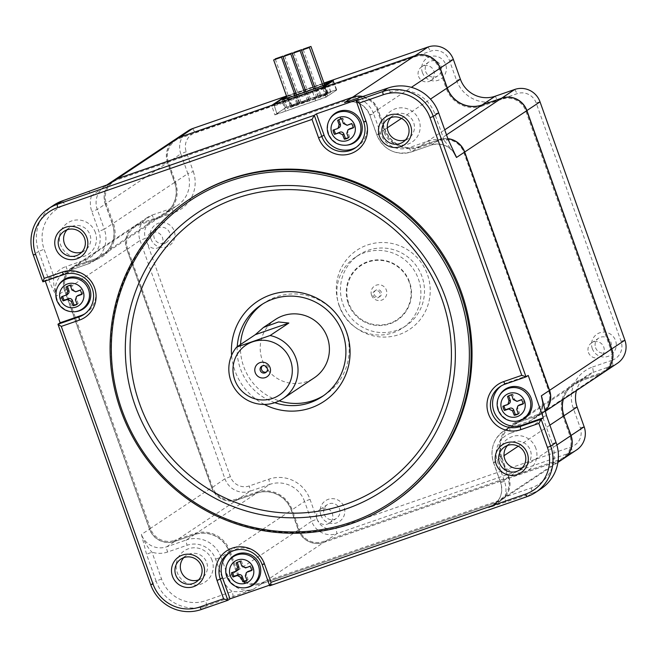 <?xml version="1.0" encoding="UTF-8"?>
<svg xmlns="http://www.w3.org/2000/svg" width="658" height="658" viewBox="0 0 658 658"><rect width="100%" height="100%" fill="white"/><g stroke="black" fill="none" stroke-linecap="round" stroke-linejoin="round"><path stroke-width="0.49" stroke-dasharray="3.29 2.47" d="M504.044 405.838A10.265 10.076 -123.7 0 1 503.995 405.501L502.934 406.208M511.727 394.964L512.796 394.249L514.383 398.723A3.002 2.953 -123.7 0 0 518.183 400.59L522.6 399.052A10.265 10.076 -123.7 0 1 524.113 403.296L523.003 403.683M512.796 394.249A10.265 10.076 -123.7 0 0 508.609 395.705L508.65 395.812M503.995 405.501L508.412 403.971A3.002 2.953 -123.7 0 0 509.07 403.642M518.389 413.693A10.265 10.076 -123.7 0 0 519.499 413.092L517.912 408.618L516.719 409.416M519.03 405.155A3.002 2.953 -123.7 0 0 517.912 408.618M521.539 399.768L522.6 399.052M523.044 404.004L524.113 403.296M518.438 413.8L519.499 413.092M507.54 396.412L508.609 395.705M425.685 71.59A8.258 8.11 -123.7 0 0 437.94 75.802A8.258 8.11 -123.7 0 0 441.033 66.269A8.258 8.11 -123.7 0 0 428.786 62.058A8.258 8.11 -123.7 0 0 425.685 71.59M418.546 76.344A8.258 8.11 -123.7 0 0 430.793 80.564A8.258 8.11 -123.7 0 0 433.893 71.031A8.258 8.11 -123.7 0 0 421.638 66.812A8.258 8.11 -123.7 0 0 418.546 76.344M381.319 292.201A3.751 3.685 -123.7 0 0 375.751 290.285A3.751 3.685 -123.7 0 0 374.336 294.62A3.751 3.685 -123.7 0 0 379.905 296.536A3.751 3.685 -123.7 0 0 381.319 292.201M380.02 293.065A3.751 3.685 -123.7 0 0 374.451 291.149A3.751 3.685 -123.7 0 0 373.045 295.475A3.751 3.685 -123.7 0 0 378.613 297.391A3.751 3.685 -123.7 0 0 380.02 293.065M499.636 395.294A17.519 17.207 -123.7 0 0 516.892 421.21M588.433 352.425A8.258 8.11 -123.7 0 0 600.68 356.644A8.258 8.11 -123.7 0 0 603.781 347.111A8.258 8.11 -123.7 0 0 591.526 342.892A8.258 8.11 -123.7 0 0 588.433 352.425M595.572 347.671A8.258 8.11 -123.7 0 0 607.827 351.882A8.258 8.11 -123.7 0 0 610.92 342.349A8.258 8.11 -123.7 0 0 598.673 338.138A8.258 8.11 -123.7 0 0 595.572 347.671M528.218 375.43L507.285 382.685A22.52 22.125 -123.7 0 0 501.281 385.892M546.51 415.691L542.644 416.785L542.496 401.24M526.894 496.7L532.281 493.113L488.73 507.705C495.795 504.513 501.174 500.968 504.875 497.07L531.384 487.882A35.038 34.413 -123.7 0 0 552.202 443.632L542.644 416.785A25.029 24.585 -123.7 0 1 530.364 426.326A5.009 0.905 -109.1 0 1 529.468 421.095L537.512 415.741A20.02 19.666 -123.7 0 0 544.989 411.011M531.384 487.882L532.281 493.113A40.039 39.332 -123.7 0 0 541.057 488.762M453.798 152.376L444.356 140.763L448.23 139.669M346.174 102.13A20.02 19.666 56.3 0 1 369.804 115.018L373.67 113.924L380.719 133.714A22.52 22.125 -123.7 0 0 409.194 147.655L428.728 140.886A25.029 24.585 -123.7 0 1 444.356 140.763L434.798 113.916A35.038 34.413 -123.7 0 0 390.498 92.227L363.989 101.406L346.026 102.171M447.909 138.789A20.02 19.666 -123.7 0 0 439.223 139.726L419.689 146.495L411.653 151.85L431.187 145.081A20.02 19.666 56.3 0 1 453.749 152.286M542.488 401.133A20.02 19.666 56.3 0 1 529.468 421.095L509.934 427.865L517.978 422.51L537.512 415.741L537.331 414.696A19.016 18.687 -123.7 0 0 548.632 390.679L463.767 152.335A19.016 18.687 -123.7 0 0 439.717 140.565L439.223 139.726L431.187 145.081A5.009 0.905 -109.1 0 1 431.146 145.097A5.009 0.905 -109.1 0 1 428.728 140.886M190.244 198.757A182.743 179.511 -123.7 0 0 121.722 409.704A182.743 179.511 -123.7 0 0 392.81 502.983M535.818 448.246A18.769 18.44 -123.7 0 0 512.089 436.632A18.769 18.44 -123.7 0 0 500.944 460.337A18.769 18.44 -123.7 0 0 524.673 471.959A18.769 18.44 -123.7 0 0 535.818 448.246M530.364 426.326L510.83 433.096A5.009 0.905 -109.1 0 1 509.934 427.865A27.529 27.044 -123.7 0 0 503.905 430.858A27.529 27.044 -123.7 0 0 493.582 462.632L500.623 482.421A20.02 19.666 56.3 0 1 488.73 507.705L496.774 502.35L261.44 583.885L253.396 589.239L206.727 605.911L201.34 609.497M269.706 585.809L271.894 584.353L264.343 563.158A22.52 22.125 -123.7 0 0 229.856 552.424M269.484 585.192L271.894 584.353M384.206 132.505A18.769 18.44 -123.7 0 0 407.935 144.127A18.769 18.44 -123.7 0 0 419.088 120.414A18.769 18.44 -123.7 0 0 395.351 108.8A18.769 18.44 -123.7 0 0 384.206 132.505M164.245 214.228L102.179 255.551A27.529 27.044 -123.7 0 1 96.15 258.545L76.616 265.306L138.682 223.983L158.216 217.214A27.529 27.044 -123.7 0 0 164.245 214.228A27.529 27.044 -123.7 0 0 174.567 182.447L167.527 162.666L105.461 203.988A20.02 19.666 56.3 0 1 112.888 180.934M105.461 203.988L112.502 223.769L174.567 182.447M102.179 255.551A27.529 27.044 -123.7 0 0 112.502 223.769M64.723 290.597L149.588 528.933L211.654 487.611L126.78 249.275L64.723 290.597A20.02 19.666 56.3 0 1 76.616 265.306M174.896 541.328L194.431 534.559A27.529 27.044 -123.7 0 1 229.239 551.601L236.28 571.391L298.345 530.06L291.305 510.279A27.529 27.044 -123.7 0 0 256.497 493.237L236.962 500.006L174.896 541.328A20.02 19.666 56.3 0 1 149.588 528.933M261.596 583.786L496.93 502.243L558.996 460.921L323.662 542.455L261.596 583.786A20.02 19.666 56.3 0 1 236.28 571.391M556.857 444.981L508.823 476.96A20.02 19.666 56.3 0 1 496.93 502.243M508.823 476.96L501.783 457.178L504.044 455.665M544.997 411.053A20.02 19.666 56.3 0 1 537.668 415.642L518.134 422.411A27.529 27.044 -123.7 0 0 512.105 425.397A27.529 27.044 -123.7 0 0 501.783 457.178M446.519 134.874L439.38 139.619A20.02 19.666 56.3 0 1 447.868 138.665M439.38 139.619L419.845 146.389L444.718 129.832M363.389 96.578A20.02 19.666 56.3 0 1 377.996 109.565L385.045 129.346A27.529 27.044 -123.7 0 0 419.845 146.389M363.15 96.66A20.02 19.666 -123.7 0 1 377.84 109.664L369.804 115.018L376.845 134.8L384.889 129.445L377.84 109.664L377.067 109.886A19.016 18.687 -123.7 0 0 353.025 98.108L117.692 179.642A19.016 18.687 -123.7 0 0 106.39 203.667L105.305 204.095L112.345 223.876L104.309 229.231L97.261 209.45A20.02 19.666 56.3 0 1 108.019 184.594M377.067 109.886L384.116 129.667A28.533 28.023 -123.7 0 0 420.182 147.334L439.717 140.565M537.331 414.696L517.797 421.465A28.533 28.023 -123.7 0 0 500.845 457.499L507.894 477.28L508.667 477.066L501.626 457.277L500.845 457.499M237.217 571.062L230.168 551.281L229.083 551.708L236.123 571.489L237.217 571.062A19.016 18.687 -123.7 0 0 261.259 582.84L496.593 501.306A19.016 18.687 -123.7 0 0 507.894 477.28M230.168 551.281A28.533 28.023 -123.7 0 0 194.102 533.622L174.567 540.391L174.748 541.435L194.274 534.666L186.239 540.021L166.704 546.79A20.02 19.666 56.3 0 1 141.388 534.395C144.53 542.307 148.058 548.229 151.973 552.144L161.531 578.991A35.038 34.413 -123.7 0 0 205.831 600.68L232.34 591.493C238.722 592.134 245.747 591.378 253.396 589.239A20.02 19.666 56.3 0 1 228.087 576.844L236.123 571.489A20.02 19.666 -123.7 0 0 261.44 583.885L261.259 582.84M76.953 266.251L96.487 259.482L95.994 258.643L76.46 265.413L76.953 266.251A19.016 18.687 -123.7 0 0 65.652 290.277L150.518 528.613A19.016 18.687 -123.7 0 0 174.567 540.391M96.487 259.482A28.533 28.023 -123.7 0 0 113.431 223.449L106.39 203.667M299.777 103.758L307.549 101.028L299.777 103.758M266.457 371.976A3.751 3.685 -123.7 0 0 268.554 367.279A3.751 3.685 -123.7 0 0 262.394 365.864M510.83 433.096A22.52 22.125 -123.7 0 0 497.448 461.546L504.497 481.327A25.029 24.585 -123.7 0 1 504.875 497.07L505.772 502.301M522.312 467.731A13.769 13.522 -123.7 0 0 530.389 450.376A13.769 13.522 -123.7 0 0 507.499 445.482M409.194 282.175A32.538 31.954 -123.7 0 0 368.061 262.04A32.538 31.954 -123.7 0 0 348.732 303.124A32.538 31.954 -123.7 0 0 389.865 323.267A32.538 31.954 -123.7 0 0 409.194 282.175M371.573 295.212A7.962 7.814 -123.7 0 0 381.632 300.138A7.962 7.814 -123.7 0 0 386.361 290.088A7.962 7.814 -123.7 0 0 376.294 285.161A7.962 7.814 -123.7 0 0 371.573 295.212M233.236 596.724L232.34 591.493A25.029 24.585 -123.7 0 1 222.651 578.974L215.61 559.193A22.52 22.125 -123.7 0 0 187.135 545.252L167.601 552.013A5.009 0.905 -109.1 0 1 166.704 546.79L174.748 541.435A20.02 19.666 -123.7 0 1 149.432 529.04L64.566 290.696L65.652 290.277M150.715 584.707L156.102 581.121A40.039 39.332 -123.7 0 0 206.727 605.911L205.831 600.68M228.219 561.825A17.519 17.207 -123.7 0 0 245.475 587.742M496.593 501.306L496.774 502.35A20.02 19.666 -123.7 0 0 508.667 477.066L500.565 482.487C503.296 492.011 500.812 499.693 493.122 505.525L501.157 500.17M361.53 97.219L363.989 101.406A25.029 24.585 -123.7 0 1 373.67 113.924M356.315 147.244A22.52 22.125 -123.7 0 0 365.881 120.546L358.33 99.35M329.748 119.213A17.519 17.207 -123.7 0 0 347.005 145.13M53.709 205.181A40.039 39.332 -123.7 0 0 38.69 251.405L33.303 254.991M107.871 184.651L91.446 195.837L88.995 191.643M85.491 259.811A5.009 0.905 70.9 0 0 87.909 264.022A5.009 0.905 70.9 0 0 87.95 263.998L68.416 270.767L76.46 265.413A20.02 19.666 -123.7 0 0 64.566 290.696L56.522 296.051A20.02 19.666 56.3 0 1 68.416 270.767A5.009 0.905 -109.1 0 1 68.383 270.783A5.009 0.905 -109.1 0 1 65.956 266.58L85.491 259.811A22.52 22.125 -123.7 0 0 98.873 231.361L91.832 211.58A25.029 24.585 -123.7 0 1 91.446 195.837L64.936 205.025A35.038 34.413 -123.7 0 0 44.127 249.275L53.685 276.121C53.191 282.364 54.137 289.01 56.522 296.051C53.479 290.762 50.724 284.832 48.256 278.252L38.69 251.405L44.127 249.275M112.806 180.983A20.02 19.666 -123.7 0 0 105.305 204.095L97.261 209.45L91.832 211.58M405.575 139.899A13.769 13.522 -123.7 0 0 413.652 122.552A13.769 13.522 -123.7 0 0 390.762 117.65M327.659 93.592L319.887 96.331L327.659 93.592M384.116 129.667L384.889 129.445A27.529 27.044 -123.7 0 0 419.689 146.495L420.182 147.334M537.668 415.642L599.734 374.32A20.02 19.666 -123.7 0 0 604.118 372.14M599.734 374.32L580.2 381.081A27.529 27.044 -123.7 0 0 574.163 384.075A27.529 27.044 -123.7 0 0 563.174 399.398M558.996 460.921A20.02 19.666 -123.7 0 0 563.38 458.749M298.345 530.06A20.02 19.666 -123.7 0 0 323.662 542.455M211.654 487.611A20.02 19.666 -123.7 0 0 236.962 500.006M138.682 223.983A20.02 19.666 -123.7 0 0 126.78 249.275M175.028 139.554A20.02 19.666 -123.7 0 0 167.527 162.666M72.067 267.592L64.032 272.947L68.383 270.783L87.909 264.022L93.987 261.004A27.529 27.044 -123.7 0 1 87.95 263.998L95.994 258.643A27.529 27.044 -123.7 0 0 102.023 255.658A27.529 27.044 -123.7 0 0 112.345 223.876L113.431 223.449M222.651 578.974L228.087 576.844L221.039 557.063L229.083 551.708A27.529 27.044 -123.7 0 0 194.274 534.666L194.102 533.622M517.797 421.465L517.978 422.51A27.529 27.044 -123.7 0 0 511.949 425.504A27.529 27.044 -123.7 0 0 501.626 457.277L493.582 462.632L497.448 461.546M161.531 578.991L156.102 581.121L146.537 554.275L141.388 534.395L150.518 528.613M42.869 281.838L45.048 280.382L45.27 281.007M84.898 313.776A22.52 22.125 -123.7 0 0 65.981 273.136L45.048 280.382M198.617 579.879A13.769 13.522 -123.7 0 0 206.694 562.532A13.769 13.522 -123.7 0 0 183.804 557.63M81.88 252.047A13.769 13.522 -123.7 0 0 89.957 234.7A13.769 13.522 -123.7 0 0 67.067 229.798M418.414 279.008A42.548 41.791 56.3 0 1 402.466 328.12A42.548 41.791 56.3 0 1 339.355 306.406A42.548 41.791 56.3 0 1 355.304 257.294A42.548 41.791 56.3 0 1 418.414 279.008M348.189 303.338A33.032 32.448 -123.7 0 0 389.955 323.794A33.032 32.448 -123.7 0 0 409.58 282.068A33.032 32.448 -123.7 0 0 367.814 261.621A33.032 32.448 -123.7 0 0 348.189 303.338M212.123 560.402A18.769 18.44 -123.7 0 0 188.394 548.78A18.769 18.44 -123.7 0 0 177.241 572.485A18.769 18.44 -123.7 0 0 200.97 584.107A18.769 18.44 -123.7 0 0 212.123 560.402M313.85 98.585L318.406 96.759L313.85 98.585M95.385 232.57A18.769 18.44 -123.7 0 0 71.656 220.948A18.769 18.44 -123.7 0 0 60.503 244.653A18.769 18.44 -123.7 0 0 84.232 256.275A18.769 18.44 -123.7 0 0 95.385 232.57M274.855 114.895L326.014 97.17L336.559 90.154A12.51 0.576 -19.6 0 0 336.715 89.982A12.51 0.576 -19.6 0 0 326.878 92.877L298.979 102.549A12.51 0.576 -19.6 0 0 285.399 107.879L274.855 114.895L271.672 105.42M175.11 139.504A20.02 19.666 -123.7 0 0 167.675 162.559L174.724 182.348L175.497 182.126L168.456 162.345A19.016 18.687 -123.7 0 1 179.749 138.32L271.836 106.415M175.497 182.126A28.533 28.023 56.3 0 1 158.545 218.16L158.372 217.115A27.529 27.044 -123.7 0 0 164.401 214.121A27.529 27.044 -123.7 0 0 174.724 182.348L187.843 173.613L180.794 153.832L168.456 162.345M139.011 224.929L138.838 223.885L151.949 215.15L171.483 208.38L158.372 217.115L138.838 223.885A20.02 19.666 -123.7 0 0 126.936 249.168L211.81 487.504A20.02 19.666 -123.7 0 0 237.119 499.899L256.653 493.13L256.159 492.291L236.633 499.06A19.016 18.687 -123.7 0 1 212.583 487.29L127.718 248.946A19.016 18.687 -123.7 0 1 139.011 224.929L158.545 218.16M256.159 492.291A28.533 28.023 56.3 0 1 292.234 509.958L291.461 510.18A27.529 27.044 -123.7 0 0 256.653 493.13L269.772 484.403L250.237 491.164L237.119 499.899L236.633 499.06M563.832 415.815L562.911 416.177L569.96 435.958A19.016 18.687 -123.7 0 1 558.658 459.983L323.325 541.518A19.016 18.687 -123.7 0 1 299.275 529.739L292.234 509.958M562.911 416.177A28.533 28.023 56.3 0 1 579.862 380.143L580.356 380.982A27.529 27.044 -123.7 0 0 574.319 383.968A27.529 27.044 -123.7 0 0 563.33 399.299M482.075 105.009L482.248 106.004L501.783 99.235A19.016 18.687 -123.7 0 1 525.824 111.013L610.698 349.349A19.016 18.687 -123.7 0 1 599.397 373.374L579.862 380.143M482.248 106.004A28.533 28.023 56.3 0 1 446.173 88.345L447.095 87.983M322.831 87.695L322.996 88.69L415.083 56.785A19.016 18.687 -123.7 0 1 439.133 68.564L446.173 88.345M322.996 88.69L326.014 97.17M48.256 278.252L53.685 276.121A25.029 24.585 -123.7 0 1 65.956 266.58M58.332 285.745A17.519 17.207 -123.7 0 0 75.588 311.662M167.601 552.013A25.029 24.585 -123.7 0 1 151.973 552.144L146.537 554.275M309.071 100.534L316.852 97.803L309.071 100.534M317.008 518.956A8.258 8.11 -123.7 0 0 329.263 523.176A8.258 8.11 -123.7 0 0 332.356 513.643A8.258 8.11 -123.7 0 0 320.109 509.424A8.258 8.11 -123.7 0 0 317.008 518.956M277.002 113.538A11.013 0.51 160.4 0 0 276.862 113.686A11.013 0.51 160.4 0 0 285.514 111.136L315.75 100.666A11.013 0.51 160.4 0 0 327.7 95.978L336.361 90.204A11.013 0.51 -19.6 0 0 336.509 90.056A11.013 0.51 -19.6 0 0 327.849 92.605L297.622 103.084A11.013 0.51 -19.6 0 0 285.671 107.772L277.002 113.538L274.156 105.535A11.013 0.51 160.4 0 0 274.008 105.683A11.013 0.51 160.4 0 0 282.669 103.133L312.895 92.655L312.575 91.24M299.275 529.739L311.621 521.226L304.572 501.445L291.461 510.18L298.502 529.961A20.02 19.666 -123.7 0 0 323.818 542.356L559.152 460.822A20.02 19.666 -123.7 0 0 563.454 458.692M599.397 373.374L599.89 374.213L613.001 365.478L593.467 372.247L580.356 380.982L599.89 374.213A20.02 19.666 -123.7 0 0 604.2 372.091M292.029 105.938L299.809 103.207L292.029 105.938M342.941 304.012A42.548 41.791 -123.7 0 0 406.052 325.726A42.548 41.791 -123.7 0 0 422.008 276.615A42.548 41.791 -123.7 0 0 358.898 254.901A42.548 41.791 -123.7 0 0 342.941 304.012M324.057 83.278A12.51 0.576 -19.6 0 0 323.53 83.459L295.623 93.132A12.51 0.576 -19.6 0 0 286.641 96.43M286.501 96.035L323.975 83.056M188.303 130.72A20.02 19.666 -123.7 0 0 180.794 153.832L186.222 151.702L193.271 171.483L187.843 173.613A27.529 27.044 -123.7 0 1 177.52 205.386L164.401 214.121M193.271 171.483A32.538 31.954 -123.7 0 1 173.942 212.575L171.483 208.38A27.529 27.044 -123.7 0 0 177.52 205.386M173.942 212.575L154.408 219.336L151.949 215.15A20.02 19.666 -123.7 0 0 140.055 240.433L127.718 248.946M212.583 487.29L224.921 478.769L140.055 240.433L145.484 238.303L230.358 476.639A15.019 14.747 -123.7 0 0 249.341 485.941L268.875 479.172L269.772 484.403A27.529 27.044 -123.7 0 1 304.572 501.445L310.008 499.315A32.538 31.954 -123.7 0 0 268.875 479.172M230.358 476.639L224.921 478.769A20.02 19.666 -123.7 0 0 250.237 491.164L249.341 485.941M310.008 499.315L317.049 519.096L311.621 521.226A20.02 19.666 -123.7 0 0 336.929 533.622L323.818 542.356L323.325 541.518M558.658 459.983L559.152 460.822L572.263 452.087L336.929 533.622L336.032 528.39L571.366 446.856A15.019 14.747 -123.7 0 0 580.29 427.889L573.241 408.108L577.115 407.014M571.366 446.856L572.263 452.087A20.02 19.666 -123.7 0 0 576.655 449.908M573.241 408.108A32.538 31.954 -123.7 0 1 592.57 367.016L593.467 372.247A27.529 27.044 -123.7 0 0 587.438 375.241A27.529 27.044 -123.7 0 0 576.449 390.564M592.57 367.016L612.105 360.247L613.001 365.478A20.02 19.666 -123.7 0 0 617.393 363.306M318.373 97.31L326.154 94.579L318.373 97.31M264.319 404.431A60.067 58.998 56.3 0 1 234.939 370.725A60.067 58.998 56.3 0 1 231.616 355.32M240.31 561.496L241.371 560.78A10.265 10.076 -123.7 0 0 237.184 562.236L236.123 562.944M231.509 572.74L236.995 570.502A3.002 2.953 -123.7 0 0 237.653 570.173M326.911 93.23L296.684 103.709L291.247 105.839L287.283 108.504L321.449 96.866L326.878 94.736L330.851 92.071L326.911 93.23L323.794 83.656L286.756 96.759M298.189 104.301L290.417 107.032L298.189 104.301M309.054 100.041L301.282 102.771L309.054 100.041M246.972 580.224A10.265 10.076 -123.7 0 0 248.082 579.624L247.013 580.331M247.614 571.687A3.002 2.953 -123.7 0 0 246.487 575.15L248.082 579.624M251.627 570.535L252.688 569.828L251.578 570.215M252.688 569.828A10.265 10.076 -123.7 0 0 251.183 565.584L250.114 566.299M241.371 560.78L242.966 565.255A3.002 2.953 -123.7 0 0 246.758 567.122L251.183 565.584M348.51 137.612A10.265 10.076 -123.7 0 0 349.612 137.012L348.551 137.719M349.151 129.075A3.002 2.953 -123.7 0 0 348.024 132.538L349.612 137.012M353.157 127.923L354.226 127.216L353.116 127.594M354.226 127.216A10.265 10.076 -123.7 0 0 352.713 122.972L351.652 123.679M341.839 118.884L342.908 118.169L344.504 122.643A3.002 2.953 -123.7 0 0 348.296 124.502L352.713 122.972M342.908 118.169A10.265 10.076 -123.7 0 0 338.722 119.624L337.653 120.332M333.047 130.128L338.533 127.891A3.002 2.953 -123.7 0 0 339.191 127.562M324.155 514.202A8.258 8.11 -123.7 0 0 336.403 518.414A8.258 8.11 -123.7 0 0 339.503 508.881A8.258 8.11 -123.7 0 0 327.248 504.67A8.258 8.11 -123.7 0 0 324.155 514.202M460.378 79.182L456.512 80.276L449.463 60.495A15.019 14.747 -123.7 0 0 430.48 51.192L195.146 132.735A15.019 14.747 -123.7 0 0 186.222 151.702M154.408 219.336A15.019 14.747 -123.7 0 0 145.484 238.303M317.049 519.096A15.019 14.747 -123.7 0 0 336.032 528.39M612.105 360.247A15.019 14.747 -123.7 0 0 621.029 341.288L536.155 102.944A15.019 14.747 -123.7 0 0 517.172 93.65L497.637 100.419L495.186 96.224M456.512 80.276A32.538 31.954 -123.7 0 0 497.637 100.419M147.121 242.876A8.258 8.11 -123.7 0 0 159.376 247.095A8.258 8.11 -123.7 0 0 162.468 237.554A8.258 8.11 -123.7 0 0 150.221 233.343A8.258 8.11 -123.7 0 0 147.121 242.876M237.242 346.7A55.058 54.079 -123.7 0 0 240.367 368.595A55.058 54.079 -123.7 0 0 274.781 402.688M320.865 515.132A12.51 12.288 -123.7 0 0 336.682 522.88A12.51 12.288 -123.7 0 0 344.118 507.071A12.51 12.288 -123.7 0 0 328.293 499.323A12.51 12.288 -123.7 0 0 320.865 515.132M422.395 72.52A12.51 12.288 -123.7 0 0 438.22 80.26A12.51 12.288 -123.7 0 0 445.655 64.459A12.51 12.288 -123.7 0 0 429.83 56.711A12.51 12.288 -123.7 0 0 422.395 72.52M339.076 305.106A47.549 46.71 -123.7 0 0 399.192 334.544A47.549 46.71 -123.7 0 0 427.437 274.485A47.549 46.71 -123.7 0 0 367.32 245.047A47.549 46.71 -123.7 0 0 339.076 305.106M150.978 239.051A12.51 12.288 -123.7 0 0 166.795 246.791A12.51 12.288 -123.7 0 0 174.23 230.991A12.51 12.288 -123.7 0 0 158.413 223.243A12.51 12.288 -123.7 0 0 150.978 239.051M592.282 348.6A12.51 12.288 -123.7 0 0 608.107 356.348A12.51 12.288 -123.7 0 0 615.534 340.54A12.51 12.288 -123.7 0 0 599.718 332.792A12.51 12.288 -123.7 0 0 592.282 348.6M81.74 294.455L82.801 293.748A10.265 10.076 -123.7 0 0 81.296 289.504L80.227 290.211M70.422 285.408L71.483 284.7L73.079 289.175A3.002 2.953 -123.7 0 0 76.879 291.033L81.296 289.504M71.483 284.7A10.265 10.076 -123.7 0 0 67.297 286.156L66.236 286.863M61.63 296.659L67.108 294.422A3.002 2.953 -123.7 0 0 67.766 294.093M77.085 304.144A10.265 10.076 -123.7 0 0 78.195 303.544L77.134 304.251M77.726 295.598A3.002 2.953 -123.7 0 0 76.599 299.069L78.195 303.544M82.801 293.748L81.691 294.126M240.515 344.521A55.058 54.079 -123.7 0 0 243.649 366.416A55.058 54.079 -123.7 0 0 279.173 400.87M323.662 395.581A55.058 54.079 -123.7 0 0 325.323 394.52A55.058 54.079 -123.7 0 0 345.968 330.966A55.058 54.079 -123.7 0 0 264.294 302.861A55.058 54.079 -123.7 0 0 262.674 303.98M169.616 232.8A8.258 8.11 -123.7 0 0 157.361 228.589A8.258 8.11 -123.7 0 0 154.268 238.122A8.258 8.11 -123.7 0 0 166.515 242.333A8.258 8.11 -123.7 0 0 169.616 232.8M275.389 319.525A35.038 34.413 -123.7 0 0 262.246 359.967A35.038 34.413 -123.7 0 0 314.228 377.848M507.228 404.76L508.412 403.971M518.183 400.59L516.991 401.38M513.191 399.521L514.383 398.723M499.192 396.116A17.026 16.73 -123.7 0 0 515.962 421.309M505.097 384.14L507.285 382.685M552.202 443.632L556.076 442.538M438.664 112.822L434.798 113.916M463.767 152.335L464.54 152.121M548.632 390.679L549.405 390.457M390.498 92.227L388.039 88.032M504.497 481.327L500.565 482.487L493.516 462.706C489.741 449.628 493.204 439.009 503.905 430.858L511.949 425.504M262.155 564.613L264.343 563.158M365.881 120.546L363.693 122.001M62.485 200.83L64.936 205.025M117.198 178.803L117.692 179.642M353.025 98.108L352.532 97.269M380.719 133.714L376.845 134.8A27.529 27.044 -123.7 0 0 411.653 151.85A5.009 0.905 70.9 0 1 411.612 151.866L431.146 145.097C441.329 142.391 449.34 145.591 455.163 154.696M409.194 147.655A5.009 0.905 70.9 0 0 411.612 151.866C395.491 155.724 383.877 150.057 376.779 134.874L369.738 115.084C364.787 104.359 356.652 100.123 345.327 102.36M377.996 109.565L411.382 87.333M385.045 129.346L387.307 127.833M401.495 118.391L430.455 99.111M518.134 422.411L580.2 381.081M518.233 446.223L549.882 425.15M229.239 551.601L291.305 510.279M194.431 534.559L256.497 493.237M96.15 258.545L158.216 217.214M63.793 274.592L65.981 273.136M227.767 562.648A17.026 16.73 -123.7 0 0 244.537 587.841M329.304 120.036A17.026 16.73 -123.7 0 0 346.075 145.229M102.023 255.658L93.987 261.004A27.529 27.044 -123.7 0 0 104.309 229.231L98.873 231.361M215.61 559.193L221.039 557.063A27.529 27.044 -123.7 0 0 186.239 540.021A5.009 0.905 -109.1 0 0 187.135 545.252M285.399 107.879L282.175 98.832M179.749 138.32L179.585 137.325M569.96 435.958L570.873 435.596M610.698 349.349L611.611 348.995M525.824 111.013L526.745 110.651M501.783 99.235L501.61 98.239M439.133 68.564L440.046 68.202M415.083 56.785L414.918 55.79M333.203 80.728L336.559 90.154M57.879 286.567A17.026 16.73 -123.7 0 0 74.658 311.76M326.878 92.877L323.53 83.459M298.979 102.549L295.623 93.132M297.622 103.084L294.768 95.073A11.013 0.51 -19.6 0 0 282.817 99.761L285.671 107.772M327.849 92.605L324.994 84.602L294.768 95.073L294.044 93.814L324.098 83.401L286.682 96.537A9.508 0.444 160.4 0 1 294.027 93.814M336.361 90.204L333.516 82.201A11.013 0.51 -19.6 0 0 333.655 82.053A11.013 0.51 -19.6 0 0 324.994 84.602L324.287 83.336M327.7 95.978L324.846 87.966L333.516 82.201A1.505 1.472 -123.7 0 0 332.446 81.23M315.75 100.666L312.895 92.655A11.013 0.51 160.4 0 0 324.846 87.966A1.505 1.472 -123.7 0 0 323.785 87.004M285.514 111.136L282.348 101.719M283.384 98.026A1.505 1.472 -123.7 0 0 282.817 99.761L274.156 105.535A1.505 1.472 -123.7 0 1 274.715 103.8M235.803 571.292L236.995 570.502M246.487 575.15L245.294 575.947M246.758 567.122L245.566 567.912M241.774 566.053L242.966 565.255M348.024 132.538L346.832 133.335M348.296 124.502L347.103 125.3M343.311 123.441L344.504 122.643M337.34 128.68L338.533 127.891M428.021 47.006L430.48 51.192M192.687 128.54L195.146 132.735M580.29 427.889L584.156 426.795M621.029 341.288L624.894 340.194M540.029 101.858L536.155 102.944M514.721 89.463L517.172 93.65M453.337 59.401L449.463 60.495M76.879 291.033L75.686 291.831M71.887 289.972L73.079 289.175M65.915 295.212L67.108 294.422M76.599 299.069L75.407 299.859M287.653 98.075L288.369 99.333L284.495 100.427A1.505 1.472 -123.7 0 0 282.595 99.498M317.88 87.596L318.595 88.863L288.369 99.333L291.214 107.344M287.349 108.438L284.495 100.427L288.401 97.828L324.065 85.227L327.997 84.068L324.024 86.733A1.505 1.472 56.3 0 1 324.591 84.997L324.6 84.997M326.878 94.736L324.024 86.733L318.595 88.863L321.449 96.866M330.785 92.136L327.931 84.134A1.505 1.472 56.3 0 1 328.498 82.398L327.997 84.068L330.851 92.071M296.684 103.709L293.558 94.127M291.247 105.839L288.401 97.828A1.505 1.472 -123.7 0 0 286.781 96.833M430.793 80.564L437.94 75.802M375.751 290.285L374.451 291.149M600.68 356.644L607.827 351.882M502.35 385.127L500.162 386.583M542.694 403.107L542.258 400.171M454.407 153.561L452.49 150.476M542.077 398.666C543.393 407.187 540.654 413.94 533.86 418.924L541.896 413.569M304.424 92.26L307.549 101.028M267.148 371.614L265.857 372.469M347.728 101.768L345.598 102.294M108.06 184.585L107.312 184.89M108.488 184.413L104.77 186.337L106.506 185.178M303.215 49.506L319.887 96.331M545.112 411.431L542.052 413.463M574.163 384.075L512.105 425.397M557.918 462.385L501.314 500.072M134.29 226.163L72.224 267.485M357.434 146.545L355.246 148.001M86.009 313.076L83.829 314.532M230.933 551.659L228.745 553.115M186.272 555.508L180.884 559.094M69.534 227.676L64.147 231.262M393.237 115.52L387.85 119.106M525.232 466.267L519.845 469.853M293.912 52.73L310.584 99.547M313.726 89.036L316.852 97.803M283.195 56.547L299.809 103.207M406.052 325.726L402.466 328.12M336.715 89.982L333.367 80.564M336.509 90.056L333.655 82.053L332.652 81.099M276.862 113.686L274.032 104.597M147.565 217.321L134.446 226.056M587.438 375.241L574.319 383.968M322.988 85.705L326.154 94.579M329.263 523.176L336.403 518.414M284.61 55.946L301.282 102.771M325.323 394.52L322.042 396.7M150.221 233.343L157.361 228.589M282.981 99.523L284.429 100.493L287.283 108.504M287.275 98.198L290.417 107.032M305.88 91.758L309.021 100.592M591.526 342.892L598.673 338.138M159.376 247.095L166.515 242.333M358.898 254.901L355.304 257.294M315.174 88.534L318.324 97.368M296.577 94.982L299.719 103.816M421.638 66.812L428.786 62.058M320.109 509.424L327.248 504.67M275.307 59.171L291.979 105.996M301.792 50.107L318.406 96.759M264.294 302.861L261.012 305.041M509.975 443.352L504.587 446.938M379.905 296.536L378.613 297.391M292.497 53.323L309.112 99.983M408.495 138.435L403.107 142.021M262.986 365.363L261.695 366.226M295.121 95.484L298.247 104.252M84.792 250.591L79.404 254.177M324.657 84.956L327.709 93.543M201.529 578.423L196.142 582.009"/><path stroke-width="0.99" d="M509.004 400.969L507.869 404.448L509.07 403.642A3.002 2.953 -123.7 0 0 510.197 400.179L509.004 400.969A44.991 8.167 -109.1 0 1 507.54 396.412A10.265 10.076 56.3 0 1 511.727 394.964A44.991 8.167 70.9 0 0 513.191 399.521L516.991 401.38A44.991 2.081 -19.6 0 0 521.539 399.768A10.265 10.076 56.3 0 1 523.044 404.004A44.991 2.081 160.4 0 1 518.504 405.616L517.83 405.953L516.719 409.416A44.991 8.167 70.9 0 0 518.438 413.8A10.265 10.076 56.3 0 1 514.252 415.256L515.313 414.54L513.725 410.066A3.002 2.953 -123.7 0 0 509.925 408.207L508.733 409.005A44.991 2.081 160.4 0 1 504.439 410.452L505.509 409.737A10.265 10.076 -123.7 0 1 504.044 405.838M504.439 410.452A10.265 10.076 56.3 0 1 502.934 406.208A44.991 2.081 -19.6 0 0 507.228 404.76L507.869 404.448M510.197 400.179L508.65 395.812M509.925 408.207L505.509 409.737M515.313 414.54A10.265 10.076 -123.7 0 0 518.389 413.693M523.003 403.683L519.688 404.826A3.002 2.953 -123.7 0 0 519.03 405.155L517.83 405.953M514.252 415.256A44.991 8.167 -109.1 0 1 512.533 410.863L513.725 410.066M508.733 409.005L512.533 410.863M255.246 372.667A7.962 7.814 -123.7 0 0 265.306 377.593A7.962 7.814 -123.7 0 0 270.035 367.542A7.962 7.814 -123.7 0 0 259.976 362.616A7.962 7.814 -123.7 0 0 255.246 372.667M260.288 370.553A3.751 3.685 -123.7 0 0 265.857 372.469A3.751 3.685 -123.7 0 0 267.263 368.135A3.751 3.685 -123.7 0 0 261.695 366.226A3.751 3.685 -123.7 0 0 260.288 370.553M515.962 421.309L516.892 421.21A17.519 17.207 -123.7 0 0 516.152 386.526A17.519 17.207 -123.7 0 0 499.636 395.294L499.192 396.116C496.864 400.574 496.51 405.188 498.122 409.983C501.495 417.855 507.441 421.63 515.962 421.309A17.026 16.73 -123.7 0 0 529.78 398.978A17.026 16.73 -123.7 0 0 499.192 396.116M501.281 385.892A22.52 22.125 -123.7 0 0 522.386 425.076L543.311 417.822L528.218 375.43L526.03 376.886L433.277 116.408A40.039 39.332 -123.7 0 0 382.652 91.618L356.142 100.806L358.33 99.35L316.473 113.85L324.024 135.046A22.52 22.125 -123.7 0 0 356.315 147.244M520.733 429.666L538.869 423.382L547.423 447.407A37.037 36.379 -123.7 0 1 525.421 494.183L271.022 582.33L269.706 585.809L526.894 496.7A40.039 39.332 -123.7 0 0 535.67 492.349A40.039 39.332 -123.7 0 0 550.688 446.124L541.123 419.278L520.198 426.532L520.733 429.666A25.53 25.078 56.3 0 1 488.458 413.866A25.53 25.078 56.3 0 1 503.625 381.624L505.097 384.14A22.52 22.125 -123.7 0 0 492.826 415.165A22.52 22.125 -123.7 0 0 520.198 426.532L522.386 425.076M538.869 423.382L541.123 419.278L543.311 417.822M505.097 384.14L526.03 376.886L521.761 375.34L430.019 117.692L433.277 116.408L438.664 112.822L448.23 139.669L456.496 157.476L464.54 152.121L549.405 390.457L541.361 395.812L546.51 415.691L556.076 442.538L550.688 446.124L547.423 447.407M542.496 401.24L541.361 395.812A20.02 19.666 56.3 0 1 542.488 401.133M535.67 492.349L541.057 488.762A40.039 39.332 -123.7 0 0 556.076 442.538M438.664 112.822A40.039 39.332 -123.7 0 0 388.039 88.032L382.652 91.618L383.195 94.76A37.037 36.379 -123.7 0 1 430.019 117.692M453.749 152.286A20.02 19.666 56.3 0 1 456.496 157.476L453.798 152.376M464.54 152.121A20.02 19.666 -123.7 0 0 447.909 138.789M544.989 411.011A20.02 19.666 -123.7 0 0 549.405 390.457M521.761 375.34L503.625 381.624M359.474 102.977L356.142 100.806L363.693 122.001L366.012 121.343L359.474 102.977L383.195 94.76M366.012 121.343A25.53 25.078 56.3 0 1 350.846 153.585A25.53 25.078 56.3 0 1 318.579 137.785L321.836 136.502A22.52 22.125 -123.7 0 0 355.246 148.001A22.52 22.125 -123.7 0 0 363.693 122.001M324.024 135.046L321.836 136.502L314.285 115.306L312.032 119.411L318.579 137.785M312.032 119.411L57.633 207.558A37.037 36.379 -123.7 0 0 35.631 254.333L44.185 278.359L62.321 272.075A25.53 25.078 56.3 0 1 94.596 287.875A25.53 25.078 56.3 0 1 79.429 320.117L78.886 316.983A22.52 22.125 -123.7 0 0 91.166 285.95A22.52 22.125 -123.7 0 0 63.793 274.592L62.321 272.075M61.293 326.401L57.962 324.229L150.715 584.707A40.039 39.332 -123.7 0 0 201.34 609.497L227.849 600.31L220.298 579.114L217.041 580.397L223.58 598.764L199.859 606.98A37.037 36.379 -123.7 0 1 153.034 584.049L61.293 326.401L79.429 320.117M217.041 580.397A25.53 25.078 56.3 0 1 232.208 548.155A25.53 25.078 56.3 0 1 264.475 563.955L262.155 564.613A22.52 22.125 -123.7 0 0 228.745 553.115A22.52 22.125 -123.7 0 0 220.298 579.114L222.486 577.658L230.029 598.854L269.484 585.192M271.022 582.33L264.475 563.955M172.462 576.26A16.771 16.475 56.3 0 1 182.431 555.081A16.771 16.475 56.3 0 1 203.626 565.469A16.771 16.475 56.3 0 1 193.666 586.64A16.771 16.475 56.3 0 1 172.462 576.26M55.733 248.428A16.771 16.475 56.3 0 1 65.693 227.249A16.771 16.475 56.3 0 1 86.889 237.637A16.771 16.475 56.3 0 1 76.928 258.808A16.771 16.475 56.3 0 1 55.733 248.428M410.592 125.481A16.771 16.475 56.3 0 1 400.632 146.66A16.771 16.475 56.3 0 1 379.427 136.28A16.771 16.475 56.3 0 1 389.388 115.101A16.771 16.475 56.3 0 1 410.592 125.481M527.321 453.313A16.771 16.475 56.3 0 1 517.361 474.492A16.771 16.475 56.3 0 1 496.165 464.112A16.771 16.475 56.3 0 1 506.125 442.933A16.771 16.475 56.3 0 1 527.321 453.313M391.855 503.617L392.81 502.983A182.743 179.511 -123.7 0 0 461.332 292.037A182.743 179.511 -123.7 0 0 190.244 198.757L189.298 199.39A182.743 179.511 -123.7 0 0 120.776 410.337A182.743 179.511 -123.7 0 0 391.855 503.617A182.743 179.511 -123.7 0 0 460.378 292.67A182.743 179.511 -123.7 0 0 189.298 199.39M223.58 598.764L227.849 600.31L230.029 598.854M316.473 113.85L314.285 115.306L57.098 204.416L62.485 200.83L109.154 184.158L117.198 178.803L352.532 97.269L344.488 102.623L388.039 88.032M112.888 180.934A20.02 19.666 56.3 0 1 112.962 180.876A20.02 19.666 56.3 0 1 117.354 178.705L179.42 137.382L414.754 55.84L352.688 97.17A20.02 19.666 56.3 0 1 363.389 96.578M549.562 390.35L464.696 152.014L526.754 110.692L611.627 349.028L549.562 390.35A20.02 19.666 56.3 0 1 544.997 411.053M447.868 138.665A20.02 19.666 56.3 0 1 464.696 152.014M352.688 97.17L117.354 178.705M57.633 207.558L57.098 204.416A40.039 39.332 -123.7 0 0 48.322 208.767A40.039 39.332 -123.7 0 0 33.303 254.991L42.869 281.838L44.185 278.359M42.869 281.838L63.793 274.592M300.023 50.756L292.251 53.487L300.023 50.756M81.074 315.527L78.886 316.983L57.962 324.229L60.149 322.774L81.074 315.527A22.52 22.125 -123.7 0 0 84.898 313.776M262.155 564.613L269.706 585.809M201.307 566.119A13.769 13.522 -123.7 0 0 180.884 559.094A13.769 13.522 -123.7 0 0 175.727 574.985A13.769 13.522 -123.7 0 0 196.142 582.009A13.769 13.522 -123.7 0 0 201.307 566.119M290.721 53.981L282.948 56.711L290.721 53.981M84.569 238.286A13.769 13.522 -123.7 0 0 64.147 231.262A13.769 13.522 -123.7 0 0 58.99 247.153A13.769 13.522 -123.7 0 0 79.404 254.177A13.769 13.522 -123.7 0 0 84.569 238.286M382.685 134.997A13.769 13.522 -123.7 0 0 403.107 142.021A13.769 13.522 -123.7 0 0 408.264 126.139A13.769 13.522 -123.7 0 0 387.85 119.106A13.769 13.522 -123.7 0 0 382.685 134.997M262.394 365.864A3.751 3.685 -123.7 0 0 266.457 371.976M499.422 462.829A13.769 13.522 -123.7 0 0 519.845 469.853A13.769 13.522 -123.7 0 0 525.002 453.971A13.769 13.522 -123.7 0 0 504.587 446.938A13.769 13.522 -123.7 0 0 499.422 462.829M272.708 398.361A30.029 29.503 56.3 0 1 234.733 379.773A30.029 29.503 56.3 0 1 252.582 341.839A30.029 29.503 56.3 0 1 290.548 360.436A30.029 29.503 56.3 0 1 272.708 398.361M309.326 47.532L301.553 50.263L309.326 47.532M507.499 445.482A13.769 13.522 -123.7 0 0 522.312 467.731M229.856 552.424A22.52 22.125 -123.7 0 0 222.486 577.658M244.537 587.841L245.475 587.742A17.519 17.207 -123.7 0 0 244.735 553.057A17.519 17.207 -123.7 0 0 228.219 561.825L227.767 562.648C225.447 567.106 225.085 571.72 226.697 576.507C230.078 584.386 236.025 588.162 244.537 587.841A17.026 16.73 -123.7 0 0 243.822 554.126A17.026 16.73 -123.7 0 0 227.767 562.648M346.026 102.171L344.488 102.623A20.02 19.666 56.3 0 1 346.174 102.13M346.075 145.229L347.005 145.13A17.519 17.207 -123.7 0 0 346.264 110.445A17.519 17.207 -123.7 0 0 329.748 119.213L329.304 120.036C326.977 124.494 326.623 129.108 328.235 133.895C331.607 141.774 337.554 145.55 346.075 145.229A17.026 16.73 -123.7 0 0 345.36 111.515A17.026 16.73 -123.7 0 0 329.304 120.036M62.485 200.83A40.039 39.332 -123.7 0 0 53.709 205.181L48.322 208.767M108.019 184.594A20.02 19.666 56.3 0 1 109.154 184.158L107.871 184.651M117.198 178.803A20.02 19.666 -123.7 0 0 112.806 180.983L106.506 185.178M363.15 96.66A20.02 19.666 -123.7 0 0 352.532 97.269M390.762 117.65A13.769 13.522 -123.7 0 0 405.575 139.899M303.165 49.169L310.938 46.438L303.165 49.169M411.382 87.333L440.062 68.235A20.02 19.666 -123.7 0 0 414.754 55.84M440.062 68.235L447.111 88.024A27.529 27.044 -123.7 0 0 481.911 105.066L501.445 98.297L446.519 134.874M526.754 110.692A20.02 19.666 -123.7 0 0 501.445 98.297M545.112 411.431L604.118 372.14A20.02 19.666 -123.7 0 0 611.627 349.028M563.174 399.398A27.529 27.044 -123.7 0 0 563.84 415.856L570.889 435.637L556.857 444.981M557.918 462.385L563.38 458.749A20.02 19.666 -123.7 0 0 570.889 435.637M179.42 137.382A20.02 19.666 -123.7 0 0 175.028 139.554L112.962 180.876M45.27 281.007L60.149 322.774M183.804 557.63A13.769 13.522 -123.7 0 0 198.617 579.879M282.981 56.16L275.209 58.891L282.981 56.16M67.067 229.798A13.769 13.522 -123.7 0 0 81.88 252.047M458.749 293.312A181.238 178.03 -123.7 0 0 229.609 181.106A181.238 178.03 -123.7 0 0 121.936 410.008A181.238 178.03 -123.7 0 0 351.076 522.222A181.238 178.03 -123.7 0 0 458.749 293.312M281.418 57.205L273.646 59.936L281.418 57.205M293.863 52.393L301.635 49.663L293.863 52.393M74.658 311.76L75.588 311.662A17.519 17.207 -123.7 0 0 89.809 288.689A17.519 17.207 -123.7 0 0 58.332 285.745L57.879 286.567C55.56 291.025 55.198 295.639 56.81 300.426C60.191 308.306 66.137 312.081 74.658 311.76A17.026 16.73 -123.7 0 0 73.935 278.046A17.026 16.73 -123.7 0 0 57.879 286.567M445.573 297.877A167.066 164.105 56.3 0 1 346.322 508.873A167.066 164.105 56.3 0 1 135.104 405.443A167.066 164.105 56.3 0 1 234.355 194.447A167.066 164.105 56.3 0 1 445.573 297.877M236.592 347.136L255.329 334.659L263.504 327.445L278.515 321.959L288.862 323.037L270.125 335.514L236.592 347.136A35.038 34.413 -123.7 0 0 230.868 380.867A35.038 34.413 -123.7 0 0 275.159 402.556A35.038 34.413 -123.7 0 0 282.841 398.748A35.038 34.413 -123.7 0 0 295.977 358.306A35.038 34.413 -123.7 0 0 270.125 335.514M271.672 105.42L282.043 98.453A12.51 0.576 -19.6 0 1 286.641 96.43M271.664 105.37L179.576 137.275A20.02 19.666 -123.7 0 0 175.11 139.504M563.454 458.692A20.02 19.666 -123.7 0 0 563.536 458.642A20.02 19.666 -123.7 0 0 571.045 435.53L563.832 415.815M563.33 399.299A27.529 27.044 -123.7 0 0 563.996 415.749L577.115 407.014L584.156 426.795L570.873 435.596M604.2 372.091A20.02 19.666 -123.7 0 0 604.274 372.033A20.02 19.666 -123.7 0 0 611.784 348.929L526.91 110.585A20.02 19.666 -123.7 0 0 501.602 98.19L482.075 105.009M447.095 87.983L447.267 87.917A27.529 27.044 -123.7 0 0 482.067 104.959L495.186 96.224L514.721 89.463L501.61 98.239M440.046 68.202L453.337 59.401L460.378 79.182L447.267 87.917L440.218 68.136A20.02 19.666 -123.7 0 0 414.91 55.741L322.831 87.695M324.057 83.278A12.51 0.576 -19.6 0 1 333.367 80.564A12.51 0.576 -19.6 0 1 333.203 80.728L322.823 87.646M237.587 567.5L236.452 570.98L237.653 570.173A3.002 2.953 -123.7 0 0 238.78 566.711L237.587 567.5A44.991 8.167 -109.1 0 1 236.123 562.944A10.265 10.076 56.3 0 1 240.31 561.496A44.991 8.167 70.9 0 0 241.774 566.053L245.566 567.912A44.991 2.081 -19.6 0 0 250.114 566.299A10.265 10.076 56.3 0 1 251.627 570.535A44.991 2.081 160.4 0 1 247.079 572.147L248.272 571.358A3.002 2.953 -123.7 0 0 247.614 571.687L247.079 572.147M242.3 576.597A3.002 2.953 -123.7 0 0 238.509 574.738L237.316 575.536L241.108 577.395L242.3 576.597L243.896 581.072L242.827 581.787A10.265 10.076 56.3 0 0 247.013 580.331A44.991 8.167 70.9 0 1 245.294 575.947L246.413 572.485M340.318 124.099L339.125 124.888A44.991 8.167 -109.1 0 1 337.653 120.332A10.265 10.076 56.3 0 1 341.839 118.884A44.991 8.167 70.9 0 0 343.311 123.441L347.103 125.3A44.991 2.081 -19.6 0 0 351.652 123.679A10.265 10.076 56.3 0 1 353.157 127.923A44.991 2.081 160.4 0 1 348.617 129.536L347.942 129.873L346.832 133.335A44.991 8.167 70.9 0 0 348.551 137.719A10.265 10.076 56.3 0 1 344.364 139.175A44.991 8.167 -109.1 0 1 342.645 134.783L343.838 133.985A3.002 2.953 -123.7 0 0 340.038 132.126L334.56 134.372A10.265 10.076 56.3 0 1 333.047 130.128A44.991 2.081 -19.6 0 0 337.34 128.68L339.191 127.562A3.002 2.953 -123.7 0 0 340.318 124.099L338.763 119.731M340.038 132.126L338.845 132.924L342.645 134.783M338.845 132.924A44.991 2.081 160.4 0 1 334.56 134.372M339.125 124.888L337.982 128.368M179.585 137.325L192.687 128.54L286.501 96.035M323.975 83.056L428.021 47.006L414.918 55.79M192.687 128.54A20.02 19.666 -123.7 0 0 188.303 130.72L175.184 139.455M563.536 458.642L576.655 449.908A20.02 19.666 -123.7 0 0 584.156 426.795M576.449 390.564A27.529 27.044 -123.7 0 0 577.115 407.014M604.274 372.033L617.393 363.306A20.02 19.666 -123.7 0 0 624.894 340.194L611.611 348.995M526.745 110.651L540.029 101.858L624.894 340.194M540.029 101.858A20.02 19.666 -123.7 0 0 514.721 89.463M460.378 79.182A27.529 27.044 -123.7 0 0 495.186 96.224M453.337 59.401A20.02 19.666 -123.7 0 0 428.021 47.006M231.616 355.32A60.067 58.998 56.3 0 1 278.137 292.818A60.067 58.998 56.3 0 1 346.56 332.051A60.067 58.998 56.3 0 1 330.209 396.651A60.067 58.998 56.3 0 1 264.319 404.431M238.78 566.711L237.225 562.343M236.452 570.98L235.803 571.292A44.991 2.081 -19.6 0 1 231.509 572.74A10.265 10.076 56.3 0 0 233.022 576.984L234.084 576.268A10.265 10.076 -123.7 0 1 232.628 572.37M238.509 574.738L234.084 576.268M237.316 575.536A44.991 2.081 160.4 0 1 233.022 576.984M242.827 581.787A44.991 8.167 -109.1 0 1 241.108 577.395M243.896 581.072A10.265 10.076 -123.7 0 0 246.972 580.224M251.578 570.215L248.272 571.358M344.364 139.175L345.434 138.46A10.265 10.076 -123.7 0 0 348.51 137.612M353.116 127.594L349.809 128.746A3.002 2.953 -123.7 0 0 349.151 129.075L347.942 129.873M334.157 129.758A10.265 10.076 -123.7 0 0 335.621 133.656M345.434 138.46L343.838 133.985M67.7 291.42L66.565 294.899L67.766 294.093A3.002 2.953 -123.7 0 0 68.893 290.63L67.7 291.42A44.991 8.167 -109.1 0 1 66.236 286.863A10.265 10.076 56.3 0 1 70.422 285.408A44.991 8.167 70.9 0 0 71.887 289.972L75.686 291.831A44.991 2.081 -19.6 0 0 80.227 290.211A10.265 10.076 56.3 0 1 81.74 294.455A44.991 2.081 160.4 0 1 77.192 296.067L78.384 295.277A3.002 2.953 -123.7 0 0 77.726 295.598L77.192 296.067M72.948 305.699L74.009 304.991L72.413 300.517A3.002 2.953 -123.7 0 0 68.621 298.658L67.429 299.456L71.22 301.315A44.991 8.167 -109.1 0 0 72.948 305.699A10.265 10.076 56.3 0 0 77.134 304.251A44.991 8.167 70.9 0 1 75.407 299.859L76.525 296.404M67.429 299.456A44.991 2.081 160.4 0 1 63.135 300.903A10.265 10.076 56.3 0 1 61.63 296.659A44.991 2.081 -19.6 0 0 65.915 295.212L66.565 294.899M274.781 402.688A55.058 54.079 -123.7 0 0 322.042 396.7A55.058 54.079 -123.7 0 0 342.686 333.145A55.058 54.079 -123.7 0 0 261.012 305.041A55.058 54.079 -123.7 0 0 237.242 346.7M68.893 290.63L67.338 286.263M63.135 300.903L64.204 300.188A10.265 10.076 -123.7 0 1 62.74 296.289M284.56 55.617L292.333 52.887L284.56 55.617M68.621 298.658L64.204 300.188M74.009 304.991A10.265 10.076 -123.7 0 0 77.085 304.144M81.691 294.126L78.384 295.277M279.173 400.87A55.058 54.079 -123.7 0 0 323.662 395.581M282.841 398.748L314.228 377.848A35.038 34.413 -123.7 0 0 327.363 337.406A35.038 34.413 -123.7 0 0 275.389 319.525L263.504 327.437M262.674 303.98A55.058 54.079 -123.7 0 0 240.515 344.521M501.618 409.021A12.329 12.107 -123.7 0 0 517.204 416.654A12.329 12.107 -123.7 0 0 524.525 401.084A12.329 12.107 -123.7 0 0 508.947 393.451A12.329 12.107 -123.7 0 0 501.618 409.021M518.504 405.616L519.688 404.826M525.421 494.183L526.894 496.7M33.303 254.991L35.631 254.333M153.034 584.049L150.715 584.707M199.859 606.98L201.34 609.497M387.307 127.833L401.495 118.391M430.455 99.111L447.111 88.024M444.718 129.832L481.911 105.066M504.044 455.665L518.233 446.223M549.882 425.15L563.84 415.856M253.108 567.615A12.329 12.107 56.3 0 1 244.57 583.531A12.329 12.107 56.3 0 1 230.201 575.553A12.329 12.107 56.3 0 1 238.731 559.637A12.329 12.107 56.3 0 1 253.108 567.615M331.731 132.941A12.329 12.107 56.3 0 1 340.268 117.017A12.329 12.107 56.3 0 1 354.637 125.004A12.329 12.107 56.3 0 1 346.108 140.919A12.329 12.107 56.3 0 1 331.731 132.941M255.329 334.659L288.862 323.037M139.595 403.757A162.674 159.787 -123.7 0 0 345.253 504.472A162.674 159.787 -123.7 0 0 441.896 299.02A162.674 159.787 -123.7 0 0 236.238 198.305A162.674 159.787 -123.7 0 0 139.595 403.757M244.003 581.582A45.048 7.921 76.9 0 0 244.57 583.531M340.671 119.082A45.048 7.921 -103.1 0 1 340.268 117.017M83.221 291.535A12.329 12.107 56.3 0 1 75.3 307.294A12.329 12.107 56.3 0 1 59.944 298.247A12.329 12.107 56.3 0 1 68.235 283.713A12.329 12.107 56.3 0 1 83.221 291.535M348.617 129.536L349.809 128.746M283.713 97.869A1.505 1.472 -123.7 0 0 283.384 98.026L286.682 96.537A9.508 0.444 160.4 0 0 283.713 97.869L275.044 103.635A1.505 1.472 -123.7 0 0 274.715 103.8L274.032 104.597M332.446 81.23A1.505 1.472 -123.7 0 0 331.616 81.271L322.946 87.037A9.508 0.444 160.4 0 1 312.632 91.092L282.397 101.562A9.508 0.444 160.4 0 1 275.044 103.635M324.262 83.344A9.508 0.444 160.4 0 1 331.616 81.271M323.785 87.004A1.505 1.472 -123.7 0 0 322.946 87.037M61.844 297.844A45.048 2.92 166.3 0 1 59.944 298.247M286.756 96.759L282.595 99.498L287.628 98.083L317.855 87.604L324.92 84.833L328.827 82.234L324.147 83.533M71.22 301.315L72.413 300.517M283.072 99.514L287.653 98.075M287.636 98.075L317.88 87.596M317.872 87.596L324.6 84.989A1.505 1.472 56.3 0 1 324.92 84.833M324.6 84.989L328.498 82.398A1.505 1.472 56.3 0 1 328.827 82.234M290.778 53.923L304.424 92.26M300.073 50.699L313.726 89.036M283.03 56.103L283.195 56.547M309.375 47.475L322.988 85.705M332.652 81.099L324.271 83.336M274.715 103.8L283.384 98.026M273.646 59.936L287.275 98.198M292.251 53.487L305.88 91.758M301.553 50.263L315.174 88.534M282.948 56.711L296.577 94.982M301.635 49.663L301.792 50.107M292.333 52.887L292.497 53.323M281.476 57.147L295.121 95.484M310.938 46.438L324.657 84.956"/></g></svg>
